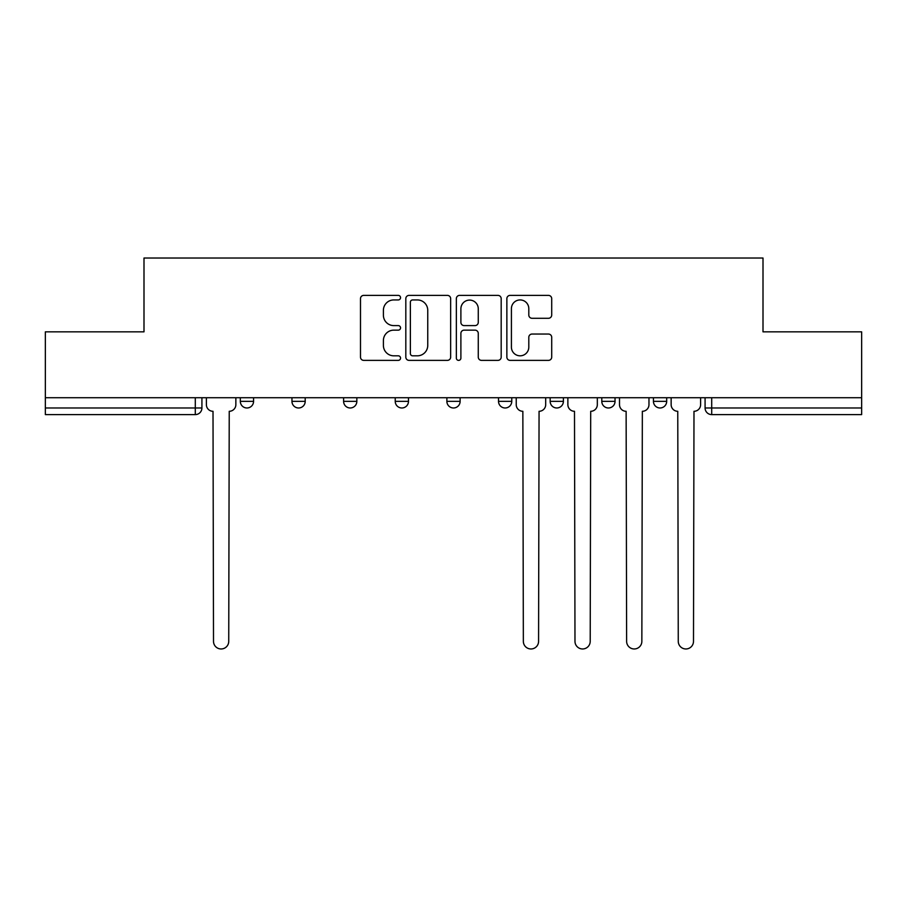 <?xml version="1.0" encoding="UTF-8"?>
<svg xmlns="http://www.w3.org/2000/svg" width="907" height="907" viewBox="0 0 907 907"><rect width="100%" height="100%" fill="white"/><g stroke="black" fill="none" stroke-linecap="round" stroke-linejoin="round"><path stroke-width="1.36" d="M400.543 297.655A2.279 2.279 0 0 0 398.264 295.387L363.741 295.387A3.254 3.254 0 0 0 360.487 298.63L360.487 357.12A3.254 3.254 0 0 0 363.741 360.374L398.264 360.374A2.279 2.279 0 0 0 400.543 358.095A2.279 2.279 0 0 0 398.264 355.816L393.797 355.816A10.396 10.396 0 0 1 383.4 345.42L383.4 340.544A10.396 10.396 0 0 1 393.797 330.148L398.264 330.148A2.279 2.279 0 0 0 400.543 327.88A2.279 2.279 0 0 0 398.264 325.602L393.797 325.602A10.396 10.396 0 0 1 383.4 315.205L383.4 310.33A10.396 10.396 0 0 1 393.797 299.934L398.264 299.934A2.279 2.279 0 0 0 400.543 297.655M653.437 397.72L653.437 401.359L666.679 401.359A6.621 6.621 0 0 1 660.058 407.98A6.621 6.621 0 0 1 653.437 401.359L653.437 397.72M550.164 397.72L550.164 401.359L563.394 401.359A6.621 6.621 0 0 1 556.773 407.98A6.621 6.621 0 0 1 550.164 401.359L550.164 397.72M498.521 397.72L498.521 401.359L511.763 401.359A6.621 6.621 0 0 1 505.142 407.98A6.621 6.621 0 0 1 498.521 401.359L498.521 397.72M395.237 401.359L395.237 397.72L395.237 401.359A6.621 6.621 0 0 0 401.858 407.98A6.621 6.621 0 0 1 395.237 401.359L408.479 401.359A6.621 6.621 0 0 1 401.858 407.98M291.963 401.359L291.963 397.72L291.963 401.359A6.621 6.621 0 0 0 298.584 407.98A6.621 6.621 0 0 1 291.963 401.359L305.205 401.359A6.621 6.621 0 0 1 298.584 407.98A6.621 6.621 0 0 0 305.205 401.359L305.205 397.72L305.205 401.359M548.463 318.289A3.254 3.254 0 0 0 551.705 315.046L551.705 298.63A3.254 3.254 0 0 0 548.463 295.387L510.119 295.387A3.254 3.254 0 0 0 506.866 298.63L506.866 357.12A3.254 3.254 0 0 0 510.119 360.374L548.463 360.374A3.254 3.254 0 0 0 551.705 357.12L551.705 337.302A3.254 3.254 0 0 0 548.463 334.048L532.046 334.048A3.254 3.254 0 0 0 528.804 337.302L528.804 347.132A8.696 8.696 0 0 1 520.108 355.816A8.696 8.696 0 0 1 511.412 347.132L511.412 308.629A8.696 8.696 0 0 1 520.108 299.934A8.696 8.696 0 0 1 528.804 308.629L528.804 315.046A3.254 3.254 0 0 0 532.046 318.289L548.463 318.289M45.35 397.72L45.35 331.849L143.998 331.849L143.998 258.03L763.002 258.03L763.002 331.849L861.65 331.849L861.65 397.72L45.35 397.72L45.35 407.98L201.921 407.98L201.921 397.72L201.921 407.98A6.621 6.621 0 0 1 195.3 414.601L45.35 414.601L45.35 407.98M450.654 298.63A3.254 3.254 0 0 0 447.412 295.387L409.068 295.387A3.254 3.254 0 0 0 405.814 298.63L405.814 357.12A3.254 3.254 0 0 0 409.068 360.374L447.412 360.374A3.254 3.254 0 0 0 450.654 357.12L450.654 298.63M459.588 295.387L497.932 295.387A3.254 3.254 0 0 1 501.186 298.63L501.186 357.12A3.254 3.254 0 0 1 497.932 360.374L481.526 360.374A3.254 3.254 0 0 1 478.272 357.12L478.272 333.402A3.254 3.254 0 0 0 475.03 330.148L464.146 330.148A3.254 3.254 0 0 0 460.892 333.402L460.892 358.095A2.279 2.279 0 0 1 458.613 360.374A2.279 2.279 0 0 1 456.346 358.095L456.346 298.63A3.254 3.254 0 0 1 459.588 295.387M705.079 397.72L705.079 407.98L861.65 407.98L861.65 414.601L711.7 414.601A6.621 6.621 0 0 1 705.079 407.98M861.65 397.72L861.65 407.98M666.679 397.72L666.679 401.359M615.037 397.72L615.037 401.359A6.621 6.621 0 0 1 608.416 407.98A6.621 6.621 0 0 1 601.794 401.359L615.037 401.359L615.037 397.72M601.794 397.72L601.794 401.359M563.394 401.359L563.394 397.72L563.394 401.359A6.621 6.621 0 0 1 556.773 407.98M511.763 401.359L511.763 397.72L511.763 401.359A6.621 6.621 0 0 1 505.142 407.98M460.121 397.72L460.121 401.359A6.621 6.621 0 0 1 453.5 407.98A6.621 6.621 0 0 1 446.879 401.359A6.621 6.621 0 0 0 453.5 407.98A6.621 6.621 0 0 0 460.121 401.359L460.121 397.72M446.879 397.72L446.879 401.359L460.121 401.359M408.479 397.72L408.479 401.359M356.836 397.72L356.836 401.359A6.621 6.621 0 0 1 350.227 407.98A6.621 6.621 0 0 1 343.606 401.359L356.836 401.359M343.606 397.72L343.606 401.359M253.563 397.72L253.563 401.359A6.621 6.621 0 0 1 246.942 407.98A6.621 6.621 0 0 1 240.321 401.359A6.621 6.621 0 0 0 246.942 407.98A6.621 6.621 0 0 0 253.563 401.359L253.563 397.72M240.321 397.72L240.321 401.359L253.563 401.359M412.64 299.934A2.279 2.279 0 0 0 410.372 302.212L410.372 353.549A2.279 2.279 0 0 0 412.64 355.816L417.356 355.816A10.396 10.396 0 0 0 427.753 345.42L427.753 310.33A10.396 10.396 0 0 0 417.356 299.934L412.64 299.934M478.272 308.788A8.696 8.696 0 0 0 469.588 300.092A8.696 8.696 0 0 0 460.892 308.788L460.892 322.359A3.254 3.254 0 0 0 464.146 325.602L475.03 325.602A3.254 3.254 0 0 0 478.272 322.359L478.272 308.788M206.388 404.669L206.388 397.72L206.388 404.669A6.621 6.621 0 0 0 213.009 411.29L213.508 641.351A7.619 7.619 0 0 0 221.127 648.97A7.619 7.619 0 0 0 228.734 641.351L229.233 411.29A6.621 6.621 0 0 0 235.854 404.669L235.854 397.72L235.854 404.669M213.009 411.29L213.508 641.351M228.734 641.351L229.233 411.29M516.23 404.669L516.23 397.72L516.23 404.669A6.621 6.621 0 0 0 522.851 411.29L523.35 641.351A7.619 7.619 0 0 0 530.958 648.97A7.619 7.619 0 0 0 538.577 641.351L539.064 411.29A6.621 6.621 0 0 0 545.685 404.669L545.685 397.72L545.685 404.669M522.851 411.29L523.35 641.351M538.577 641.351L539.064 411.29M567.873 404.669L567.873 397.72L567.873 404.669A6.621 6.621 0 0 0 574.494 411.29L574.981 641.351A7.619 7.619 0 0 0 582.6 648.97A7.619 7.619 0 0 0 590.208 641.351L590.706 411.29A6.621 6.621 0 0 0 597.328 404.669L597.328 397.72L597.328 404.669M574.494 411.29L574.981 641.351M590.208 641.351L590.706 411.29M619.504 404.669L619.504 397.72L619.504 404.669A6.621 6.621 0 0 0 626.125 411.29L626.624 641.351A7.619 7.619 0 0 0 634.242 648.97A7.619 7.619 0 0 0 641.85 641.351L642.349 411.29A6.621 6.621 0 0 0 648.97 404.669L648.97 397.72L648.97 404.669M626.125 411.29L626.624 641.351M641.85 641.351L642.349 411.29M671.146 404.669L671.146 397.72L671.146 404.669A6.621 6.621 0 0 0 677.767 411.29L678.266 641.351A7.619 7.619 0 0 0 685.873 648.97A7.619 7.619 0 0 0 693.492 641.351L693.991 411.29A6.621 6.621 0 0 0 700.612 404.669L700.612 397.72L700.612 404.669M677.767 411.29L678.266 641.351M693.492 641.351L693.991 411.29M195.3 397.72L195.3 414.601M711.7 397.72L711.7 414.601"/></g></svg>
